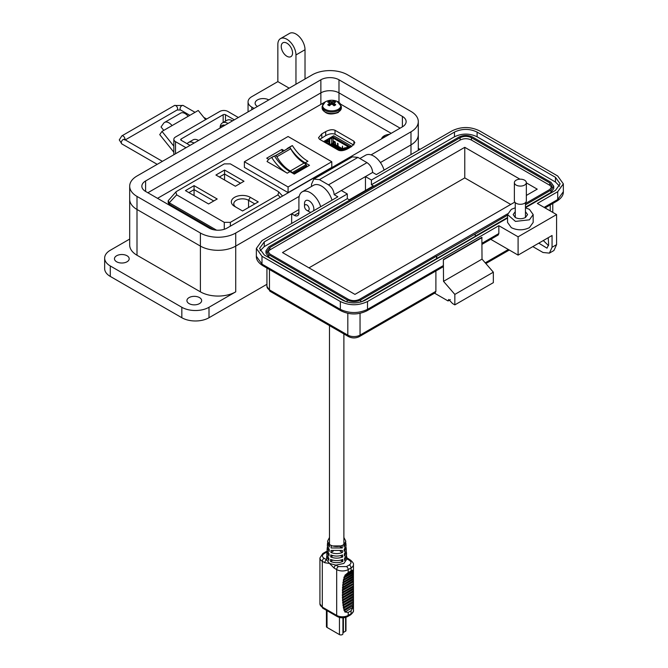 <?xml version="1.0" encoding="UTF-8"?>
<svg xmlns="http://www.w3.org/2000/svg" width="668" height="668" viewBox="0 0 668 668"><rect width="100%" height="100%" fill="white"/><g stroke="black" fill="none" stroke-linecap="round" stroke-linejoin="round"><path stroke-width="1" d="M343.536 150.409L351.243 145.958L333.641 135.796L323.579 141.608M340.947 150.709L343.302 149.348L345.323 149.181L349.773 146.609L332.522 136.648L328.063 139.22L327.779 140.38L324.615 142.209M339.636 147.469L338.392 147.144L338.492 148.371M339.294 147.67L338.392 147.144M341.415 150.191A2.238 1.294 180 0 1 339.444 150.559L343.001 149.273A0.96 0.551 180 0 1 343.686 149.114L344.688 149.114L341.415 150.191M346.274 148.739A2.238 1.294 180 0 1 344.688 149.114L348.237 147.603L346.274 148.739M348.237 145.766A2.238 1.294 180 0 1 348.896 146.684A2.238 1.294 180 0 1 348.237 147.603L348.896 146.684L348.237 145.766L333.975 137.533A2.238 1.294 180 0 0 330.802 137.533L328.84 138.668L330.802 137.533L333.975 137.533L348.237 145.766M328.18 139.587A2.238 1.294 180 0 1 328.84 138.668L328.18 140.163A0.96 0.551 180 0 1 327.896 140.556L326.31 141.474A2.238 1.294 0 0 0 325.65 142.393A2.238 1.294 0 0 0 325.85 142.927L325.65 142.393L327.896 140.556L328.18 139.587M331.712 143.57L331.712 138.059A0.96 0.551 180 0 1 333.065 138.059L347.335 146.292A0.96 0.551 180 0 1 347.335 147.077L347.335 146.292M327.211 142.785A0.96 0.551 180 0 1 327.211 142L327.211 142.785L339.152 149.674A0.96 0.551 180 0 0 340.505 149.674L342.099 148.755A2.238 1.294 180 0 1 343.686 148.371L344.688 148.371A0.96 0.551 180 0 0 345.364 148.213L347.335 147.077M327.211 142L328.806 141.082L328.806 143.703M329.466 144.079L329.466 140.163A2.238 1.294 180 0 1 328.806 141.082M329.466 140.163L329.466 139.587A0.96 0.551 180 0 1 329.741 139.194L329.741 144.246M331.712 138.059L329.741 139.194M345.632 147.929L345.181 148.296M334.317 141.391L333.858 143.762M344.73 148.371L344.863 147.636L345.748 147.995M333.407 143.503L333.541 141.098L335.219 141.917L335.67 144.814M335.219 144.547L335.219 142.434L333.858 141.649M342.275 148.622L342.467 146.1L342.759 148.488M337.674 145.966L337.482 143.261L337.933 143.478L338.125 146.225M330.585 144.731L331.37 143.87L332.163 144.33L331.712 144.814L332.839 145.465L333.299 144.989L334.651 146.509L335.102 146.033L335.787 146.426L335.336 146.902L336.463 147.561L336.914 147.077L337.599 147.469L337.148 147.954L338.275 148.605L338.726 148.121L339.411 148.513L338.952 148.997L340.087 149.649L340.956 149.415M330.585 144.455L332.614 143.152L342.208 148.697M340.538 149.173L341.557 148.58L340.429 147.929L339.411 148.513M333.299 144.989L334.317 144.397L333.182 143.745L332.163 144.33M335.102 146.033L336.121 145.44L334.994 144.789L333.975 145.382M336.914 147.077L337.933 146.492L336.806 145.833L335.787 146.426M338.726 148.121L339.745 147.536L338.618 146.885L337.599 147.469M336.012 145.382L334.768 145.048L334.877 146.284M335.67 145.574L334.768 145.048M341.448 148.513L340.204 148.187L340.304 149.415M341.106 148.713L340.204 148.187M334.2 144.33L332.956 144.004L333.065 145.232M333.858 144.53L332.956 144.004M337.824 146.426L336.58 146.1L336.68 147.327M337.482 146.618L336.58 146.1M346.492 555.692L346.709 556.695L344.588 560.46L344.504 558.415L346.583 554.699L346.441 552.311L344.396 555.968L344.312 553.922L346.316 550.323L346.166 547.935L344.204 551.467L344.12 549.43L346.049 545.948L345.899 543.56L344.012 546.975L343.928 544.938L345.757 541.322M346.224 551.317L346.441 552.311M345.949 546.942L346.166 547.935M345.673 542.566L345.899 543.56M327.629 541.322L329.458 544.938L329.366 546.975L327.479 543.56L327.337 545.948L329.266 549.43L329.174 551.467L327.211 547.935L327.07 550.323L329.074 553.922L328.99 555.968L326.944 552.311L326.802 554.699L328.881 558.415L328.798 560.46L326.677 556.695L326.552 559.742L329.499 563.441L335.904 565.136L343.878 563.441L346.851 559.083L346.709 556.695M319.93 587.69L319.93 586.554M319.93 603.78L322.819 608.222A2.438 1.411 -60 0 1 322.31 607.103A8.133 4.693 180 0 1 319.93 603.78L319.93 557.955A8.133 4.693 0 0 0 322.31 561.279L324.832 562.732L329.499 563.441L334.175 568.126A2.438 1.411 -60 0 1 335.904 565.136L338.417 566.589L346.467 566.589L349.347 564.936A2.438 1.411 60 0 1 351.067 567.917L351.067 570.906L348.195 572.568L348.195 569.579L351.067 567.917A8.133 4.693 180 0 0 353.455 564.602L353.405 583.44L342.442 589.477L342.408 590.679L343.243 591.79L342.375 592.007L343.21 594.32L342.367 594.537L342.375 595.731L343.243 596.85L342.408 597.067L342.442 598.261L343.335 599.371L342.509 599.588L342.575 600.791L343.502 601.885L342.676 602.119L342.784 603.321L343.761 604.398L342.926 604.64L343.076 605.834L344.137 606.878L343.285 607.145L343.519 608.323L344.705 609.308L343.836 609.617L344.212 610.761L345.715 611.604L344.805 611.98L348.195 612.414L351.067 610.761L353.105 607.187L345.715 611.604M353.105 607.187C352.387 607.73 352.412 607.229 353.197 605.684L353.455 590.687L343.243 596.85M353.455 590.687L353.455 588.132L343.21 594.32M353.455 590.704L353.455 589.343L342.392 595.731M353.455 593.276L343.335 599.371M353.447 595.898L343.502 601.885M353.439 598.57L343.761 604.398M353.405 601.3L344.137 606.878M353.33 604.131L344.705 609.308M353.455 588.132L353.38 573.637C352.946 574.405 352.929 574.029 353.33 572.501L353.255 571.524C352.445 572.601 352.387 572.276 353.105 570.564L352.295 570.105L351.067 570.906M353.255 571.524L344.212 576.751L343.836 577.987L344.705 578.997L343.519 579.331L343.285 580.542L344.137 581.594L343.076 581.878L342.926 583.08L343.761 584.158L342.784 584.408L342.676 585.611L343.502 586.713L342.575 586.947L342.509 588.149L343.335 589.251M353.38 573.637L344.705 578.997M353.43 575.899L344.137 581.594M353.447 578.254L343.761 584.158M353.447 580.667L343.502 586.713M342.408 590.679L353.455 584.3L353.414 585.911L343.243 591.79M353.455 586.846L342.367 593.201M342.442 598.261L353.455 591.815L353.455 610.427C353.815 611.337 352.854 612.815 350.566 614.861A2.438 1.411 60 0 0 351.067 613.75A8.133 4.693 0 0 0 353.455 610.427M348.045 558.707L348.045 558.707A2.438 1.411 120 0 0 346.834 558.824L349.347 560.285A2.438 1.411 -60 0 1 350.566 560.16L346.767 557.688M326.677 556.695L326.886 555.692M327.211 547.935L327.437 546.942M327.479 543.56L327.704 542.566M326.944 552.311L327.161 551.317M342.292 547.977L331.094 547.977L331.178 545.931L342.2 545.931L342.292 547.977L339.987 546.649M342.475 552.469C338.618 553.972 334.76 553.972 330.902 552.469L330.994 550.424L342.392 550.424L342.475 552.469L340.196 551.15M342.667 556.962C338.684 558.531 334.701 558.531 330.71 556.962L330.802 554.916C334.726 556.461 338.659 556.461 342.584 554.916L342.667 556.962L340.404 555.651M342.859 561.454C338.751 563.082 334.635 563.082 330.518 561.454L330.61 559.408C334.66 561.011 338.718 561.011 342.776 559.408L342.859 561.454L340.605 560.151M327.136 551.2L325.692 551.86A2.438 1.411 60 0 1 326.911 551.985L324.038 553.638C321.859 555.191 321.859 556.745 324.038 558.289L326.552 559.742A2.438 1.411 120 0 0 324.832 562.732M330.902 552.469L333.19 551.15M330.71 556.962L332.981 555.651M330.518 561.454L332.773 560.151M319.939 571.223L319.93 572.484M319.93 573.87L319.93 575.115M348.195 572.568L344.805 575.357L345.715 576.284M344.805 575.357L353.105 570.564M343.836 577.987L353.33 572.501M343.285 580.542L353.405 574.697M342.926 583.08L353.439 577.01M342.676 585.611L353.447 579.39M342.509 588.149L353.455 581.828M342.575 600.791L353.447 594.52M342.784 603.321L353.447 597.167M343.076 605.834L353.43 599.856M343.519 608.323L353.38 602.628M344.212 610.761L353.255 605.542M341.064 617.733L340.622 617.675M342.926 617.8L342.926 633.773A2.037 1.177 180 0 1 341.665 634.85A2.037 1.177 180 0 1 339.453 634.6L327.028 627.427A2.037 1.177 180 0 1 326.435 626.601L326.435 610.31M345.606 617.391L345.606 631.176A1.219 0.701 0 0 0 345.966 630.684L345.966 617.282M345.606 631.176L343.402 632.454A1.628 0.935 0 0 0 342.926 633.114M335.002 130.277C332.539 129.25 329.441 129.692 325.692 131.621L321.809 133.867L318.511 137.733L319.471 139.245L338.384 150.158C340.839 151.185 343.945 150.734 347.694 148.805L351.577 146.568L354.867 142.693L353.906 141.19L335.002 130.277L335.002 134.26C332.539 133.233 329.441 133.683 325.692 135.612L319.738 139.395M325.525 101.728L157.531 198.329M391.181 133.324L340.688 104.175M353.639 145.023L335.002 134.26M258.257 201.911L250.291 197.31A11.105 6.413 0 0 0 234.593 197.31A11.105 6.413 0 0 0 234.593 206.379L242.559 210.971L258.257 201.911M208.566 203.965L217.192 198.989L194.071 185.637L185.445 190.622L208.566 203.965M277.938 194.864L230.351 222.344L224.281 222.344L176.686 194.864L175.851 192L176.686 191.357L224.281 163.877L230.351 163.877L277.938 191.357L278.773 192L277.938 194.864L280.276 197.352M215.923 175.016L235.37 186.238L243.995 181.253L224.557 170.031L215.923 175.016M236.297 207.364A8.659 5.002 180 0 1 233.775 203.832A8.659 5.002 180 0 1 239.127 199.214A8.659 5.002 180 0 1 248.563 200.3L254.809 203.899M194.071 185.637L194.071 189.62L213.743 200.976M188.894 192.609L194.071 189.62L194.071 195.599M175.851 192L168.194 200.742L169.254 202.78L176.686 194.864M216.541 230.159L169.254 202.78M219.38 177.003L224.557 174.014L224.557 170.031M224.557 179.993L224.557 174.014L240.547 183.249M168.194 200.742L168.194 202.404A4.876 2.814 0 0 0 169.63 204.4L213.484 229.717M276.084 155.878A1.603 0.927 -120 0 0 275.341 155.769L289.161 147.795A1.603 0.927 60 0 1 289.895 147.904A1.603 0.927 60 0 1 290.714 148.772L276.894 156.746A1.603 0.927 -120 0 0 276.084 155.878M270.448 158.132A26.386 15.239 60 0 1 271.734 157.523A33.35 19.255 -120 0 0 287.24 173.187L267.058 161.539A26.386 15.239 60 0 1 270.448 158.132L273.17 156.562A26.386 15.239 60 0 1 274.456 155.953A33.35 19.255 -120 0 0 289.954 171.618L294.271 174.106L309.509 165.313L305.192 162.817A33.35 19.255 60 0 1 289.695 147.16A26.386 15.239 -120 0 0 288.409 147.77A26.386 15.239 -120 0 0 286.505 149.24M284.092 150.634L281.946 149.398L266.707 158.191L268.77 159.385M244.379 161.739L288.083 136.506L331.787 161.739L288.083 186.973L244.379 161.739L244.379 167.384L288.083 192.618L331.787 167.384L331.787 161.739M294.07 173.989L306.579 166.766L306.579 165.664A1.687 0.977 60 0 0 306.044 164.679A5.82 3.365 60 0 0 304.124 163.025L290.313 171A5.82 3.365 60 0 1 292.233 172.653A1.687 0.977 60 0 1 292.542 173.112M290.238 170.958A26.311 15.189 60 0 1 276.894 156.746M274.573 156.137A28.824 16.642 60 0 1 275.341 155.769M289.161 147.795A28.824 16.642 -120 0 0 288.092 148.329L274.565 156.137M304.049 162.984A26.311 15.189 60 0 1 290.714 148.772M306.579 165.664L293.11 173.438M306.579 165.94L307.497 166.474M281.946 149.398L282.397 151.611M288.083 186.973L288.083 192.618M271.734 157.523L274.456 155.953M305.192 162.817L307.915 161.255A33.35 19.255 60 0 1 292.409 145.591L289.695 147.16M292.409 145.591A26.386 15.239 -120 0 0 291.123 146.2L288.409 147.77M371.074 154.867L410.987 131.821A24.975 14.42 0 0 0 418.302 121.626A24.975 14.42 0 0 0 410.987 111.431L347.585 74.824A24.975 14.42 0 0 0 312.265 74.824L136.998 176.01A24.975 14.42 0 0 0 129.684 186.205A24.975 14.42 0 0 0 136.998 196.409L200.4 233.015A24.975 14.42 0 0 0 235.729 233.015L299.197 196.367M145.599 191.44A12.809 7.398 180 0 1 141.85 186.205A12.809 7.398 180 0 1 145.599 180.978L320.865 79.793A12.809 7.398 180 0 1 338.985 79.793L402.386 116.399A12.809 7.398 180 0 1 406.136 121.626A12.809 7.398 180 0 1 402.386 126.853L227.12 228.047A12.809 7.398 180 0 1 209.009 228.047L145.599 191.44L145.599 180.978M410.987 131.821L410.987 144.898L380.418 162.549L410.987 144.898A24.975 14.42 0 0 0 418.302 134.702L418.302 121.626M291.657 223.471L291.657 213.793L235.729 246.083L235.729 291.841A24.975 14.42 180 0 1 200.4 291.841L136.998 255.234A24.975 14.42 180 0 1 129.684 245.039L129.684 199.281A24.975 14.42 0 0 0 136.998 209.476L200.4 246.083A24.975 14.42 0 0 0 235.729 246.083L298.905 209.61M320.865 104.024L320.865 92.869L147.87 192.743L320.865 92.869A12.809 7.398 180 0 1 338.985 92.869L400.124 128.164L338.985 92.869L338.985 102.371M173.839 152.17L159.736 134.619L161.998 131.404L172.068 125.592A8.759 5.06 -120 0 0 164.587 122.411A8.759 5.06 -120 0 0 163.602 123.321L161.038 126.97L163.777 130.377M205.602 119.639L198.237 110.479L188.167 116.29A8.759 5.06 -120 0 0 180.694 113.109L164.587 122.411M167.509 128.223L167.526 128.198A2.355 1.361 60 0 1 167.793 127.955A2.355 1.361 60 0 1 168.161 127.847M173.839 146.133L161.998 131.404M223.17 122.469L223.17 114.721L181.187 138.961A1.628 0.935 0 0 0 180.711 139.62A1.628 0.935 0 0 0 181.187 140.288L190.029 145.39M238.342 117.501L227.846 111.439A5.695 3.29 0 0 0 219.797 111.439L175.509 137.007A5.695 3.29 0 0 0 173.839 139.336A5.695 3.29 0 0 0 175.509 141.658L186.005 147.72M223.17 114.721A1.628 0.935 180 0 1 225.475 114.721L234.318 119.822M224.974 125.217A8.926 5.152 -120 0 0 222.102 125.459A8.926 5.152 -120 0 0 221.859 125.617M224.473 125.509A8.926 5.152 -120 0 0 221.601 125.751A8.926 5.152 -120 0 0 219.956 128.114M304.499 206.295A3.307 1.912 60 0 1 306.837 204.942A3.307 1.912 60 0 1 309.175 208.992A3.307 1.912 60 0 1 306.837 210.345A3.307 1.912 60 0 1 304.499 206.295L304.499 203.59A6.613 3.816 60 0 1 305.869 200.567A6.613 3.816 60 0 1 309.175 200.893A6.613 3.816 60 0 1 313.851 208.992A6.613 3.816 60 0 1 313.501 210.854M309.175 211.698L306.837 210.345L309.175 211.698A6.613 3.816 60 0 0 310.971 212.315M189.077 303.606A7.365 4.25 180 0 1 186.923 300.6A7.365 4.25 180 0 1 191.465 296.675A7.365 4.25 180 0 1 199.498 297.594A7.365 4.25 180 0 1 201.653 300.6A7.365 4.25 180 0 1 197.102 304.533A7.365 4.25 180 0 1 189.077 303.606M116.616 261.772A7.365 4.25 180 0 1 114.462 258.766A7.365 4.25 180 0 1 119.004 254.842A7.365 4.25 180 0 1 127.037 255.761A7.365 4.25 180 0 1 129.191 258.766A7.365 4.25 180 0 1 124.649 262.699A7.365 4.25 180 0 1 116.616 261.772M257.464 106.462A8.008 4.626 180 0 1 255.118 103.189A8.008 4.626 180 0 1 260.061 98.922A8.008 4.626 180 0 1 268.786 99.924M286.898 56.262A8.008 4.626 60 0 1 281.671 49.207A8.008 4.626 60 0 1 282.898 42.785A8.008 4.626 60 0 1 286.898 43.186A8.008 4.626 60 0 1 292.133 50.242A8.008 4.626 60 0 1 290.906 56.655A8.008 4.626 60 0 1 286.898 56.262M129.684 239.069L110.278 250.266A19.213 11.097 0 0 0 104.651 258.115L104.651 268.569A19.213 11.097 0 0 0 110.278 276.418L181.83 317.726A19.213 11.097 0 0 0 209.009 317.726L266.933 284.284M235.729 291.841L209.009 307.272A19.213 11.097 180 0 1 181.83 307.272L181.83 317.726M104.651 258.115A19.213 11.097 0 0 0 110.278 265.956L181.83 307.272M235.729 233.015L235.729 246.083A24.975 14.42 180 0 1 200.4 246.083L200.4 291.841M289.169 88.159L277.846 81.621L251.803 96.66A12.809 7.398 0 0 0 248.053 101.887A12.809 7.398 0 0 0 251.803 107.114L254.065 108.425M129.684 186.205L129.684 199.281A24.975 14.42 0 0 0 136.998 209.476L200.4 246.083L200.4 233.015M291.657 213.793L294.371 215.363L298.905 212.75A6.404 3.699 60 0 1 297.577 215.68A6.404 3.699 60 0 1 294.371 215.363M410.987 154.567L410.987 144.898A24.975 14.42 0 0 0 418.302 134.702L418.302 150.35M320.682 206.713A16.015 9.243 -120 0 0 302.22 191.825A16.015 9.243 -120 0 0 298.905 199.147L298.905 212.75M332.004 200.175A16.015 9.243 -120 0 0 313.542 185.286L302.22 191.825M384.083 170.106A16.015 9.243 -120 0 0 365.621 155.218L359.877 158.533M420.047 149.34L418.302 148.338M277.846 81.621L277.846 44.497A12.809 7.398 -120 0 1 280.493 38.627A12.809 7.398 -120 0 1 290.363 42.059A12.809 7.398 -120 0 1 295.957 54.951L295.957 84.235M280.493 38.627L289.553 33.4A12.809 7.398 60 0 1 299.423 36.832A12.809 7.398 60 0 1 305.017 49.724L305.017 79.008M194.062 143.069A11.206 6.471 -120 0 0 188.459 142.509A11.206 6.471 -120 0 0 187.157 143.737M188.459 142.509L192.985 139.896A11.206 6.471 60 0 1 198.588 140.455M228.03 123.455A11.206 6.471 -120 0 0 222.419 122.904A11.206 6.471 -120 0 0 220.106 127.621M222.419 122.904L226.953 120.29A11.206 6.471 60 0 1 232.556 120.841M320.865 79.793L320.865 92.869A12.809 7.398 180 0 1 338.985 92.869L338.985 79.793M507.546 214.578L507.546 222.419L511.304 227.654C517.341 230.518 523.378 230.518 529.415 227.654L533.173 222.419L533.173 214.578L529.415 219.805L515.454 221.409L507.546 214.578L511.304 209.351L515.262 207.79M515.262 211.639L513.158 214.578L515.262 217.517C518.66 219.129 522.059 219.129 525.457 217.517L527.561 214.578L525.457 211.639M450.315 299.64L448.053 300.951L434.567 293.168M549.405 253.122L552.06 247.26L552.06 235.495L518.092 255.109L518.092 236.806L556.586 214.578L556.586 244.647L553.939 250.508L549.405 253.122L543 252.487L532.813 246.609M448.053 300.951L448.712 299.481L452.578 303.564L454.841 304.875L454.841 294.413L443.519 281.337L443.368 259.543L443.368 265.563L442.709 267.033L366.849 310.829A3.206 1.845 -120 0 0 367.517 309.359L443.368 265.563M435.895 270.957L435.895 291.315L435.235 292.784L359.376 336.58A3.206 1.845 -120 0 0 360.044 335.111A8.642 4.993 180 0 1 347.811 335.111L269.463 289.879A8.642 4.993 180 0 1 266.933 286.355L266.933 268.06M454.841 304.875L493.343 282.647L493.343 272.185L482.02 259.117L481.862 237.324L443.368 259.543M548.203 237.724L548.662 244.505L547.009 248.17L538.784 243.16M548.57 245.649L543.309 240.547M556.586 214.578L537.339 203.464L557.722 191.699L563.349 183.859L557.722 176.01L479.373 130.778C470.314 126.477 461.262 126.477 452.203 130.778L376.343 174.573L372.644 172.436C372.31 168.278 370.423 165.004 366.982 162.633L357.931 157.406L352.328 156.846L313.826 179.074L311.505 184.201L311.505 186.456M482.02 237.583L443.519 259.81M443.519 281.337L482.02 259.117M454.841 294.413L493.343 272.185M482.02 243.252L498.846 233.533L498.846 225.692L367.517 301.519C358.457 305.81 349.397 305.81 340.338 301.519L261.99 256.278L256.362 248.438L261.99 240.597L337.849 196.801L334.15 194.664L341.34 190.514L347.302 193.954L264.261 241.899L259.568 248.438L264.261 254.976L342.609 300.208C350.149 303.79 357.697 303.79 365.246 300.208L507.546 218.052M518.092 255.109L491.372 239.678L491.372 238.935M525.457 207.715L555.459 190.388L560.151 183.859L555.459 177.321L477.111 132.089C469.562 128.506 462.014 128.506 454.465 132.089L371.416 180.034L365.454 176.586L372.644 172.436M518.092 236.806L498.846 225.692M334.15 194.664C333.8 190.514 331.912 187.24 328.489 184.861L319.438 179.625L313.826 179.074M498.846 233.533L498.186 235.002L482.02 244.338M525.457 207.79L529.415 209.351L533.173 214.578M260.094 250.792L264.261 246.609L347.302 198.663L349.264 199.799L373.387 185.871L371.416 184.735L371.416 180.034M341.34 190.514L365.454 176.586L365.454 190.447M371.416 184.735L454.465 136.79C462.014 133.208 469.562 133.208 477.111 136.79L555.459 182.022L559.617 186.205M347.302 198.663L347.302 193.954M436.73 258.591L436.73 256.236L475.224 234.017L475.224 236.363L361.63 301.777M346.224 301.777L268.786 257.063L265.973 253.147L265.973 250.792L268.786 246.868L458.991 137.049C463.525 134.903 468.051 134.903 472.585 137.049L550.925 182.289L553.739 186.205L550.925 190.129L525.457 204.842M553.739 186.205L553.739 188.56L550.925 192.484L525.457 207.189M507.546 217.526L475.224 236.188M475.224 234.017L507.546 215.171M436.58 258.508L436.58 256.153L360.72 299.949C356.194 302.095 351.66 302.095 347.135 299.949L268.786 254.717L265.973 250.792M507.613 213.827L359.584 299.289C355.81 301.068 352.036 301.068 348.262 299.289L269.914 254.057L267.576 250.792L269.914 247.519L460.127 137.708C463.901 135.938 467.675 135.938 471.449 137.708L549.797 182.94L552.144 186.205L549.797 189.478L525.457 203.531M267.835 251.97L269.914 249.874L460.127 140.063C463.901 138.268 467.675 138.268 471.449 140.063L549.797 185.295L551.877 187.391M526.342 182.865L537.231 189.153L526.342 195.432M514.794 202.103L354.942 294.388L282.489 252.554L464.769 147.319L519.971 179.191M464.769 147.319L464.769 177.905L510.736 204.45M308.975 267.851L464.769 177.905M526.342 182.64L526.342 200.834A5.987 3.457 180 0 1 524.589 203.281A5.987 3.457 180 0 1 518.067 204.024A5.987 3.457 180 0 1 514.377 200.834L514.377 182.64A5.987 3.457 180 0 1 516.13 180.193A5.987 3.457 180 0 1 522.652 179.441A5.987 3.457 180 0 1 526.342 182.64A5.987 3.457 180 0 1 524.589 185.078A5.987 3.457 180 0 1 518.067 185.829A5.987 3.457 180 0 1 514.377 182.64M389.511 134.293A13.928 13.928 0 0 0 385.319 135.295L385.319 135.295A9.127 5.269 -0 0 0 384.15 135.854A9.127 5.269 -0 0 0 381.562 138.877M328.489 101.569A4.592 2.655 -0 0 0 327.746 102.137A13.928 7.315 55.8 0 1 329.149 102.563A13.903 3.624 72.4 0 1 329.474 102.964A13.903 5.027 99.2 0 0 329.149 103.49A13.928 8.709 115.5 0 0 327.746 104.759A4.592 2.655 0 0 0 328.489 105.327A4.592 2.655 0 0 0 329.458 105.753A13.928 7.315 -55.8 0 1 330.927 104.517A13.903 9.744 -32.3 0 1 331.737 104.266A13.903 9.744 32.3 0 1 332.539 104.517A13.928 7.315 55.8 0 1 334.008 105.753A4.592 2.655 0 0 0 334.985 105.327A4.592 2.655 0 0 0 335.728 104.759A13.928 8.709 -115.5 0 0 334.317 103.49A13.903 5.027 -99.2 0 0 333.992 102.964A13.903 3.624 -72.4 0 1 334.317 102.563A13.928 7.315 -55.8 0 1 335.728 102.137A4.592 2.655 0 0 0 334.008 101.144A13.928 8.709 115.5 0 0 332.539 101.536A13.903 11.147 140.4 0 0 331.737 101.661A13.903 11.147 -140.4 0 0 330.927 101.536A13.928 8.709 -115.5 0 0 329.458 101.144A4.592 2.655 -0 0 0 328.489 101.569M325.283 101.87A9.127 5.269 -0 0 0 325.283 109.327A9.127 5.269 -0 0 0 338.192 109.327A9.127 5.269 -0 0 0 337.031 101.302L337.031 101.302A13.928 13.928 0 0 0 326.443 101.302L326.443 101.302A9.127 5.269 -0 0 0 325.283 101.87M329.349 105.711L329.149 103.49M329.767 105.477L329.474 102.964M329.975 105.293L329.458 101.144M330.752 104.659L330.927 101.536M331.737 104.266L331.737 101.661M332.722 104.659L332.539 101.536M333.499 105.293L334.008 101.144M333.699 105.477L333.992 102.964M334.125 105.711L334.317 103.49M333.065 138.059L333.065 143.311M345.181 147.67L344.73 147.929M333.858 141.132L333.407 141.391M332.839 143.286L342.308 148.647M332.388 143.286L331.052 143.946M345.782 541.564L345.748 541.072A9.06 5.235 180 0 1 343.101 544.954A9.06 5.235 180 0 1 333.073 546.057A9.06 5.235 180 0 1 327.637 541.072L329.491 537.464M351.067 610.761L351.067 613.75L348.195 615.403L348.195 612.414M349.347 560.285C351.518 561.83 351.518 563.383 349.347 564.936M325.692 551.86L322.819 553.521A2.438 1.411 60 0 1 324.038 553.638M338.417 566.589A2.438 1.411 120 0 0 336.689 569.579L336.689 615.403A8.133 4.693 180 0 0 348.195 615.403A2.438 1.411 60 0 1 347.686 616.522L350.566 614.861M324.038 558.289A2.438 1.411 120 0 0 322.31 561.279L322.31 607.103L336.689 615.403A2.438 1.411 120 0 0 337.198 616.522C340.697 618.234 344.195 618.234 347.686 616.522M346.467 566.589A2.438 1.411 60 0 1 348.195 569.579A8.133 4.693 0 0 1 336.689 569.579L334.175 568.126M327.028 627.427L327.028 610.652M339.453 617.432L339.453 634.6M343.402 617.775L343.402 632.454M325.692 131.621L325.692 135.612M321.809 133.867L321.809 137.85M353.906 141.19L353.906 144.739M248.563 207.506L248.563 200.3L250.291 197.31M230.351 226.176L230.351 222.344M224.281 222.344L224.281 229.283M169.63 204.4L169.63 203.072M287.24 173.187L289.954 171.618M304.124 163.025L290.313 171M306.044 164.679L292.233 172.653M136.998 196.409L136.998 255.234M402.386 116.399L402.386 126.853M167.526 128.198L168.136 127.847M181.187 138.961L181.187 140.288M188.167 116.29L172.068 125.592M225.475 121.142L225.475 114.721M175.509 153.774L175.509 141.658M124.465 139.904L124.432 139.42A2.597 1.503 120 0 0 122.436 140.113A2.597 1.503 120 0 0 121.3 142.727A2.597 1.503 120 0 0 121.835 143.921L119.271 139.904L121.835 135.888A2.597 1.503 -120 0 1 123.839 136.581A2.597 1.503 -120 0 1 124.974 139.194A2.597 1.503 -120 0 1 124.916 139.696M189.846 115.322L180.602 109.995L177.078 109.995A2.597 1.503 -120 0 0 177.621 108.8A2.597 1.503 -120 0 0 176.486 106.187A2.597 1.503 -120 0 0 174.482 105.494L121.835 135.888M180.602 109.995A2.597 1.503 -60 0 1 180.068 108.8A2.597 1.503 -60 0 1 181.905 105.619A2.597 1.503 -60 0 1 183.199 105.494L174.482 105.494M209.009 307.272L209.009 317.726M251.803 107.114L251.803 109.727M110.278 265.956L110.278 276.418M305.017 49.724L295.957 54.951M508.356 249.481L485.235 262.833M556.586 244.647L552.06 247.26M266.933 286.355L270.131 291.348A3.206 1.845 -60 0 1 269.463 289.879L269.463 269.521M270.131 291.348L348.479 336.58A3.206 1.845 -60 0 1 347.811 335.111L347.811 313.342M435.895 291.315L360.044 335.111L360.044 313.342M367.517 301.519L367.517 309.359C358.457 313.593 349.397 313.593 340.338 309.359L261.99 264.127L256.362 256.278L256.362 248.438M550.248 210.921L550.248 204.942M544.136 207.389L557.722 199.54L557.722 191.699M256.362 256.278C256.22 259.668 258.316 262.774 262.658 265.588A3.206 1.845 -60 0 1 261.99 264.127L261.99 256.278M262.658 265.588L341.006 310.829A3.206 1.845 -60 0 1 340.338 309.359L340.338 301.519M545.071 207.932L557.062 201.01A3.206 1.845 -120 0 0 557.722 199.54L563.349 191.699L563.349 183.859M366.982 162.633L328.489 184.861M454.465 136.79L454.465 132.089M477.111 136.79L477.111 132.089M555.459 182.022L555.459 177.321M264.261 246.609L264.261 241.899M319.438 179.625L357.931 157.406M550.925 192.484L550.925 190.129M268.786 257.063L268.786 254.717M347.135 302.045L347.135 299.949M360.72 302.045L360.72 299.949M269.914 249.874L269.914 247.519M549.797 182.94L549.797 185.295M471.449 137.708L471.449 140.063M460.127 137.708L460.127 140.063M326.443 101.302L325.232 101.895L322.126 106.446A9.611 5.544 -0 0 0 324.94 110.37A9.611 5.544 -0 0 0 338.526 110.37A9.611 5.544 -0 0 0 341.34 106.446L341.34 107.957A9.611 5.544 -0 0 1 338.526 111.882A9.611 5.544 -0 0 1 324.94 111.882A9.611 5.544 -0 0 1 322.126 107.957C324.539 113.911 329.909 115.43 338.242 112.516L341.34 107.957M343.886 333.933L343.886 544.437M329.491 325.617L329.491 544.437M353.455 586.871L353.455 588.174M327.637 541.072L327.604 541.564M353.455 564.602C353.815 563.692 352.854 562.214 350.566 560.16M345.748 541.072L343.886 537.464M322.819 608.222L337.198 616.522M322.819 553.521L319.93 557.955M282.564 196.033L278.773 192M173.839 154.742L173.839 139.336M222.102 125.459L221.601 125.751M124.432 139.42L162.407 161.347M121.835 143.921L157.214 164.345M177.078 109.995L125.267 139.904M206.654 119.029L203.773 117.368M195.039 112.324L183.199 105.494M248.053 111.898L248.053 101.887M509.3 250.024L485.861 263.551M359.376 336.58C355.743 338.375 352.111 338.375 348.479 336.58M552.778 212.382L552.778 203.481M366.849 310.829C358.232 314.987 349.623 314.987 341.006 310.829M557.062 201.01C561.396 198.187 563.491 195.081 563.349 191.699M515.262 217.517L515.262 202.646M525.457 217.517L525.457 202.646M385.319 135.295L381.236 139.069M322.126 106.446L322.126 107.957M341.34 106.446L337.031 101.302"/></g></svg>

